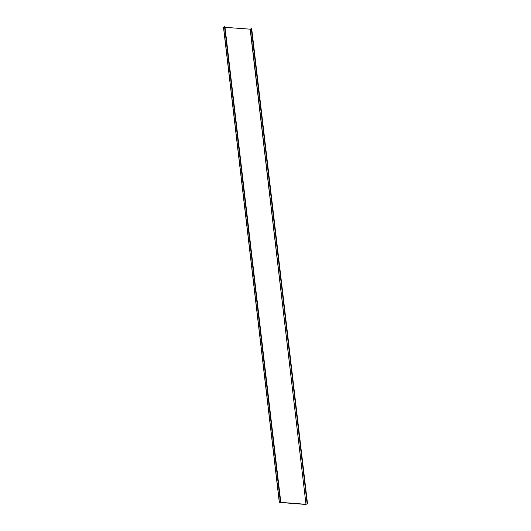 <?xml version="1.0" encoding="UTF-8"?>
<svg xmlns="http://www.w3.org/2000/svg" width="531" height="531" viewBox="0 0 531 531"><rect width="100%" height="100%" fill="white"/><g stroke="black" fill="none" stroke-linecap="round" stroke-linejoin="round"><path stroke-width="0.8" d="M279.824 502.306L305.989 504.304L250.174 29.172L225.005 27.32M223.604 27.36L224.527 26.55L280.341 501.682L279.319 502.406L305.763 504.45L307.495 503.68L251.681 28.548L250.34 29.139L305.989 504.304M280.341 501.682L280.733 501.709L224.918 26.577L224.527 26.55M306.161 504.271L307.495 503.68M279.837 502.379L280.733 501.709M307.104 503.647L251.289 28.515M279.399 502.306L223.584 27.174M223.505 27.273L279.319 502.406"/></g></svg>
